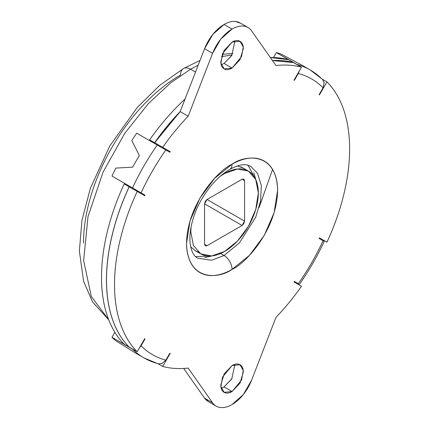 <?xml version="1.0" encoding="UTF-8"?>
<svg xmlns="http://www.w3.org/2000/svg" width="429" height="429" viewBox="0 0 429 429"><rect width="100%" height="100%" fill="white"/><g stroke="black" fill="none" stroke-linecap="round" stroke-linejoin="round"><path stroke-width="0.64" d="M108.698 319.755L91.313 296.477L83.628 260.478L88.015 216.522L103.099 172.045L124.689 133.419L148.289 103.673L170.753 82.797L190.551 69.23A14.146 8.167 -120 0 0 183.478 68.533A14.146 8.167 60 0 1 190.551 69.23L170.753 82.797L148.289 103.673L124.689 133.419L103.099 172.045L88.015 216.522L83.628 260.478L91.313 296.477L108.698 319.755M250.595 166.243L257.577 173.37L261.309 185.451L260.585 201.035L255.657 217.326L239.468 242.798L224.067 255.512A11.32 6.537 60 0 1 232.068 269.374C245.383 263.797 276.968 229.794 277.59 190.53C276.968 151.984 245.383 154.445 232.068 164.248C218.752 169.825 187.173 203.829 186.551 243.093C187.173 281.639 218.752 279.172 232.068 269.374A11.32 6.537 -120 0 0 224.067 255.512L211.561 260.253L197.538 258.14C193.726 256.086 191.27 251.292 190.176 243.763C188.503 229.451 194.407 211.224 201.748 199.153C209.883 185.532 219.208 175.622 229.724 169.428A11.32 6.537 -120 0 0 232.068 164.248C238.106 160.762 243.913 158.746 249.49 158.194C255.067 157.641 259.99 158.596 264.259 161.057C268.527 163.524 271.814 167.31 274.126 172.415C276.437 177.52 277.59 183.558 277.59 190.53L274.126 212.645L264.259 235.392L249.49 255.314L232.068 269.374C226.035 272.86 220.227 274.876 214.65 275.429C209.073 275.981 204.15 275.027 199.882 272.56C195.613 270.098 192.326 266.312 190.015 261.207C187.704 256.102 186.551 250.064 186.551 243.093L190.015 220.978L199.882 198.225L214.65 178.308L232.068 164.248A11.32 6.537 60 0 1 229.724 169.428C236.899 165.578 242.546 164.071 246.67 164.902L250.595 166.243L257.577 173.37L261.309 185.451L260.585 201.035L255.657 217.326L239.468 242.798L224.067 255.512L220.586 253.501L224.067 255.512L211.561 260.253L197.538 258.14M237.355 165.969L242.937 167.948L237.376 165.964M195.506 72.088L190.551 69.23L195.506 72.088M170.19 353.399A151.389 87.403 -60 0 1 169.777 353.298A151.389 87.403 120 0 0 170.19 353.399L162.661 366.436L158.215 363.867L162.661 366.436L170.19 353.399M139.366 347.967L141.071 345.833L145.013 339.001L144.659 338.797L145.013 339.001A151.389 87.403 -60 0 1 144.723 338.696A151.389 87.403 120 0 0 145.013 339.001L141.071 345.833A159.17 91.897 120 0 0 165.835 360.124L169.777 353.298L165.835 360.124L161.856 363.658L158.07 363.819M144.723 195.785A151.389 87.403 -60 0 1 145.013 195.136L141.012 192.825L145.013 195.136A151.389 87.403 120 0 0 144.723 195.785L129.193 186.819A166.243 95.983 120 0 0 129.193 347.109L137.194 351.732A166.243 95.983 -60 0 1 137.194 191.441L144.723 195.785M137.135 190.589L136.867 190.433L137.135 190.589M132.684 188.02L119.503 180.411L132.684 188.02M169.777 152.252A151.389 87.403 -60 0 1 170.19 151.673L162.661 147.329A166.243 95.983 -60 0 1 188.17 116.238L180.169 111.615A166.243 95.983 120 0 0 154.66 142.707L170.19 151.673L154.66 142.707L180.169 111.615L204.574 48.718L180.169 111.615L188.17 116.238A166.243 95.983 120 0 0 162.661 147.329L170.19 151.673A151.389 87.403 120 0 0 169.777 152.252L165.835 149.978A159.17 91.897 120 0 0 141.071 192.862L111.985 176.067A166.243 95.983 -60 0 1 115.862 168.093L132.652 167.16A166.243 95.983 -60 0 1 139.366 155.539L131.778 140.524A166.243 95.983 -60 0 1 136.744 133.183L169.777 152.252M180.223 111.47L154.612 142.68L162.135 147.024L149.657 139.822C159.727 125.499 170.694 112.677 182.556 101.351L185.065 98.992A166.243 95.983 120 0 0 149.657 139.822L154.612 142.68A166.243 95.983 -60 0 1 180.223 111.481M232.035 378.496L224.067 386.915L232.068 391.538L224.11 392.326L220.897 386.561L222.592 377L232.068 365.546C235.178 363.749 237.832 363.486 240.031 364.757C242.224 366.028 243.323 368.457 243.323 372.045L240.031 383.135L232.068 391.538C228.963 393.334 226.308 393.597 224.11 392.326C221.916 391.055 220.817 388.631 220.817 385.038L224.11 373.949L232.068 365.546L240.031 364.757L243.243 370.522L241.548 380.083L232.068 391.538L224.067 386.915L231.74 379L234.947 364.318M232.035 55.035L224.067 63.454L232.068 68.077L224.11 68.865L220.897 63.101L222.592 53.539L232.068 42.085C235.178 40.288 237.832 40.026 240.031 41.297C242.224 42.562 243.323 44.991 243.323 48.579L240.031 59.674L232.068 68.077C228.963 69.868 226.308 70.131 224.11 68.865C221.916 67.594 220.817 65.165 220.817 61.578L224.11 50.483L232.068 42.085L240.031 41.297L243.243 47.056L241.548 56.617L232.068 68.077L224.067 63.454L231.74 55.534L234.947 40.852M239.913 22.85A31.832 18.377 120 0 0 224.067 24.464L232.068 29.086A31.832 18.377 -60 0 1 247.914 27.467A31.832 18.377 -60 0 1 251.566 30.829C249.555 27.965 246.809 26.384 243.323 26.072C239.843 25.761 236.089 26.764 232.068 29.086L220.817 39.066L212.575 53.335L188.17 116.238L212.575 53.335A31.832 18.377 -60 0 1 232.068 29.086L224.067 24.464L212.811 34.449L204.574 48.718L212.575 53.335L204.574 48.718A31.832 18.377 120 0 1 224.067 24.464C228.089 22.142 231.837 21.139 235.323 21.45L240.524 23.204M288.47 59.679A166.243 95.983 120 0 0 270.35 57.55L288.47 59.679L293.425 62.537L288.47 59.679M272.431 60.516A166.243 95.983 -60 0 1 293.425 62.537L272.426 60.505M255.915 179.89L247.978 165.004M195.533 256.628L212.017 255.92M319.417 237.838A151.389 87.403 -60 0 1 319.128 238.481L323.064 240.76A159.17 91.897 -60 0 1 298.305 283.644L294.364 281.365A151.389 87.403 -60 0 1 293.951 281.944L301.48 286.293A166.243 95.983 -60 0 1 275.97 317.385A166.243 95.983 120 0 0 301.48 286.293L293.951 281.944A151.389 87.403 120 0 0 294.364 281.365L298.305 283.644A159.17 91.897 120 0 0 323.064 240.76L319.128 238.481A151.389 87.403 120 0 0 319.417 237.838L326.946 242.181C334.314 226.298 339.934 210.387 343.811 194.455C347.683 178.523 349.624 163.352 349.624 148.943C349.624 134.534 347.683 121.6 343.811 110.14C339.934 98.681 334.314 89.264 326.946 81.891L322.501 79.322L326.946 81.891A166.243 95.983 -60 0 1 326.946 242.181L319.664 237.977M322.383 79.22L324.136 82.577L323.064 87.789L319.128 94.616A151.389 87.403 -60 0 1 319.417 94.922L326.946 81.891L319.417 94.922A151.389 87.403 120 0 0 319.128 94.616L323.064 87.789A159.17 91.897 120 0 0 298.305 73.493L294.364 80.32A151.389 87.403 120 0 0 293.951 80.223L301.48 67.187L293.474 62.564A166.243 95.983 120 0 0 272.453 60.548L293.474 62.564L301.48 67.187L293.951 80.223A151.389 87.403 -60 0 1 294.364 80.32L294.01 80.116L294.364 80.32L298.305 73.493L299.303 70.951M129.193 186.819L137.194 191.441C129.826 207.325 124.206 223.23 120.329 239.167C116.457 255.099 114.516 270.27 114.516 284.679C114.516 299.088 116.457 312.022 120.329 323.482C124.206 334.936 129.826 344.358 137.194 351.732L144.723 338.696L137.194 351.732L129.193 347.109C121.825 339.736 116.2 330.319 112.328 318.86C108.451 307.4 106.515 294.466 106.515 280.057C106.515 265.648 108.451 250.477 112.328 234.545C116.2 218.613 121.825 202.703 129.193 186.819L124.19 183.934A166.243 95.983 120 0 0 124.19 344.224C116.822 336.845 111.202 327.429 107.325 315.969C103.448 304.515 101.512 291.581 101.512 277.172C101.512 262.762 103.448 247.592 107.325 231.655C111.202 215.723 116.822 199.812 124.19 183.934L129.193 186.819M275.97 65.546A166.243 95.983 -60 0 1 301.48 67.187A166.243 95.983 120 0 0 275.97 65.546L251.566 30.829L275.97 65.546M208.703 401.785A31.832 18.377 120 0 1 204.574 398.171L183.682 368.452L204.574 398.171L212.575 402.793L188.17 368.071A166.243 95.983 -60 0 1 162.661 366.436A166.243 95.983 120 0 0 188.17 368.071L212.575 402.793C214.586 405.652 217.331 407.239 220.817 407.55C224.297 407.861 228.051 406.858 232.068 404.536L243.323 394.551L251.566 380.282L275.97 317.385L251.566 380.282A31.832 18.377 -60 0 1 216.704 406.408A31.832 18.377 -60 0 1 212.575 402.793L204.574 398.171L208.692 401.801M124.19 344.224L129.14 347.082A166.243 95.983 -60 0 1 129.14 186.792C121.772 202.676 116.152 218.581 112.275 234.513C108.403 250.45 106.462 265.621 106.462 280.03C106.462 294.439 108.403 307.373 112.275 318.833C116.152 330.287 121.772 339.704 129.14 347.082L124.19 344.224M139.366 355.094A166.243 95.983 -60 0 1 132.652 351.217L115.862 340.798A166.243 95.983 -60 0 1 111.985 337.301L133.457 349.571M221.187 388.148L224.051 386.926M221.187 64.682L224.067 63.454M83.505 243.093C83.505 228.233 85.966 212.516 90.889 195.946C95.817 179.37 102.826 163.208 111.926 147.447C121.026 131.687 131.521 117.53 143.409 104.976C155.298 92.428 167.68 82.438 180.545 75.005A14.146 8.167 60 0 1 183.478 68.533L200.021 60.441M232.094 54.933L221.52 56.639L232.094 54.933M198.203 65.128L190.551 69.23L198.203 65.128M297.742 65.026L276.373 52.569A166.243 95.983 -60 0 1 281.338 54.177L298.761 63.508A166.243 95.983 -60 0 1 305.475 67.385M324.179 82.91L322.597 79.435L310.188 69.948L302.188 65.331A166.243 95.983 120 0 0 298.761 63.508L281.338 54.177A166.243 95.983 120 0 0 276.373 52.569L273.493 57.556L276.373 52.569L296.884 64.409A166.243 95.983 -60 0 1 310.188 69.948A166.243 95.983 -60 0 1 321.643 78.705M114.865 332.314L111.985 337.301L114.865 332.314M294.364 281.365L296.884 282.824L294.364 281.365M323.064 240.76L324.136 241.377L323.064 240.76M111.985 176.067L132.491 187.907A166.243 95.983 -60 0 1 157.25 145.023L136.744 133.183A166.243 95.983 120 0 0 131.778 140.524L139.366 155.539A166.243 95.983 120 0 0 132.652 167.16L115.862 168.093A166.243 95.983 120 0 0 111.985 176.067M157.25 363.438A166.243 95.983 -60 0 1 143.946 357.893A166.243 95.983 -60 0 1 132.491 349.142L111.985 337.301A166.243 95.983 120 0 0 115.862 340.798L132.652 351.217A166.243 95.983 120 0 0 135.945 353.276L143.946 357.893A166.243 95.983 120 0 1 132.491 349.142L133.414 349.549M310.188 69.948A166.243 95.983 120 0 0 296.884 64.409L297.694 64.999M299.265 71.021L298.305 73.493A159.17 91.897 -60 0 1 323.064 87.789L323.075 87.779M321.793 240.02L323.498 241.007M298.74 283.896L296.884 282.824M143.946 357.893L158.36 363.899L162.167 363.529M165.825 360.14L165.835 360.124A159.17 91.897 -60 0 1 141.071 345.833L139.409 347.898M132.491 187.907L141.071 192.862A159.17 91.897 -60 0 1 165.835 149.978L157.25 145.023A166.243 95.983 120 0 0 132.491 187.907M198.085 251.962L195.19 250.654L190.685 246.809M212.055 255.915L204.708 257.614M253.727 172.71L255.925 179.923M190.685 246.825L195.19 250.654L198.096 251.973M259.068 207.577L272.587 169.45M191.082 226.764L190.803 231.971L193.372 245.409L200.692 253.834L211.647 255.957L224.565 251.469A47.753 27.569 -60 0 1 197.699 251.603M204.558 203.813L207.057 199.48L244.578 221.144L242.074 225.477L204.558 203.813L204.558 244.246L207.057 245.688L205.293 245.865L204.558 244.246L207.057 245.688L242.074 225.477L204.558 203.813L205.293 201.351L207.057 199.48L244.578 221.144L244.578 180.711L242.074 179.268L243.844 179.091L244.578 180.711L242.074 179.268L207.057 199.48L242.074 179.268L243.844 179.091L244.578 180.711L244.578 221.144L243.844 223.606L242.074 225.477L207.057 245.688L205.293 245.865L204.558 244.246L204.558 203.813M224.565 173.488A47.753 27.569 -60 0 1 251.432 173.354A47.753 27.569 -60 0 1 254.821 212.323A47.753 27.569 -60 0 1 224.565 251.469L237.489 241.039L248.445 226.265L255.759 209.39L258.333 192.986L255.759 179.547L248.445 171.123L237.489 168.999L224.565 173.488L220.195 176.335M108.757 319.911L92.455 301.748L83.591 281.22L79.376 251.094L81.939 220.463L90.31 188.422L109.84 145.865L137.21 107.54L159.577 85.462L183.478 68.533M239.983 22.887L247.447 27.199M208.151 401.49L215.61 405.796M324.222 241.414C317.224 256.44 308.966 270.742 299.447 284.314M195.19 250.654L200.692 253.834M222.292 54.29L232.899 53.416M240.937 166.795L248.445 171.123"/></g></svg>
